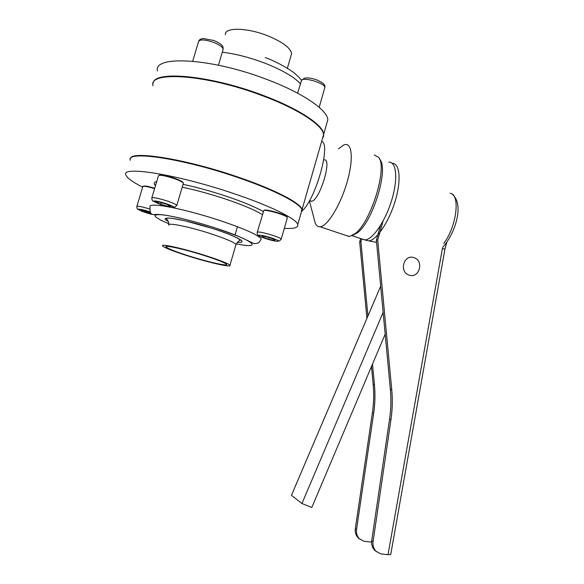 <?xml version="1.0" encoding="UTF-8"?>
<svg xmlns="http://www.w3.org/2000/svg" width="584" height="584" viewBox="0 0 584 584"><rect width="100%" height="100%" fill="white"/><g stroke="black" fill="none" stroke-linecap="round" stroke-linejoin="round"><path stroke-width="0.88" d="M361.357 238.79L365.183 239.936C372.906 239.382 385.411 221.066 391.74 200.056C398.171 179.04 396.499 161.688 388.813 162.155M352.451 235.447L357.459 232.761C372.665 221.84 388.842 169.302 379.972 159.658L379.344 158.578M345.684 235.337L349.466 236.476L355.138 233.6C370.928 222.256 387.849 167.301 378.622 157.337L374.264 155.008M309.403 200.816L314.645 220.905C315.564 225.052 317.389 227.023 320.12 226.811L320.397 226.774C327.507 225.891 339.815 206.218 346.553 183.945C353.378 161.673 352.561 143.649 345.458 144.511L343.735 144.941L338.464 148.876M309.637 200.582L311.637 201.268C319.835 200.312 332.632 157.79 324.083 159.936M302.154 210.89C315.827 199.034 331.259 143.679 321.66 141.328M383.133 312.352L301.935 503.503L311.798 507.496L385.177 334.157M380.673 286.145L291.46 495.312L301.935 503.503M225.38 34.668C224.344 27.156 247.083 27.477 267.786 35.814C282.758 42.063 290.701 48.012 291.606 53.655L290.985 55.794M153.263 83.191C153.826 70.306 209.89 75.227 261.939 94.966C298.468 108.405 323.332 125.042 323.704 134.189L323.47 136.605L322.521 138.328M157.461 70.978C153.037 55.078 211.196 57.969 266.523 79.322C302.943 92.929 327.609 110.135 327.828 119.829L326.565 124.239M189.829 256.522C174.178 251.602 165.104 248.083 162.615 245.966C160.038 243.433 181.872 248.149 203.436 254.931C219.073 259.902 227.913 263.347 229.943 265.267C232.125 267.771 210.408 262.953 189.829 256.522M202.677 255.018C216.701 259.471 224.636 262.566 226.475 264.296C228.453 266.538 208.977 262.231 190.486 256.449C176.448 252.032 168.331 248.879 166.126 246.996C163.834 244.725 183.398 248.952 202.677 255.018M130.305 160.323C125.684 150.176 182.361 158.3 237.776 177.492C274.013 189.778 299.745 203.137 301.826 209.51L301.198 212.605M142.649 187.114C132.904 182.215 127.363 178.251 126.027 175.229C119.676 165.403 176.609 174.163 233.126 193.377C270.275 205.765 296.395 218.81 297.789 224.482C298.592 227.643 294.095 228.935 284.298 228.366M302.059 211.174L302.089 209.495C300.869 203.239 274.954 189.596 237.914 177.032C184.887 158.673 129.451 150.125 130.422 158.943M302.089 209.495L323.572 134.648C323.193 125.516 298.322 108.901 261.793 95.462C206.305 74.409 148.314 70.693 153.008 85.739M142.766 186.697L142.861 186.413C144.292 185.953 148.205 186.69 154.607 188.61M143.445 186.113C144.817 185.675 148.577 186.384 154.716 188.231M150.533 212.445L141.08 209.89L142.138 210.992L151.621 213.839M148.789 211.839L148.387 213.16M142.387 210.167L142.138 210.992M158.403 175.864C159.111 174.623 164.016 175.412 173.112 178.23C179.135 180.31 182.558 181.967 183.383 183.201L183.267 183.632M159.052 175.295C160.461 174.448 165.162 175.28 173.171 177.792C178.952 179.784 182.237 181.376 183.033 182.566L183.296 183.04M171.039 206.378L166.455 204.203L158.936 202.064L156.103 202.13L160.724 204.298L168.134 206.407L171.039 206.378M168.506 205.174L168.134 206.407M161.199 202.706L160.724 204.298M257.245 232.198L263.829 210.503C266.764 209.342 287.167 215.503 287.386 217.606L287.284 217.993M264.041 210.386L264.428 210.174C267.253 209.057 286.832 214.97 287.043 217L287.291 217.445M268.574 239.199L274.765 240.498L274.714 239.557L268.377 237.279L262.143 235.98L262.296 236.951L268.574 239.199L269.056 237.527M262.552 236.06L262.296 236.951M392.178 163.338L392.944 163.389C400.069 164.17 401.274 181.434 394.996 201.692C388.805 221.942 376.826 239.659 369.066 240.944L364.606 239.878M359.759 539.09L358.145 537.791C355.817 535.324 354.882 532.265 355.335 528.608L372.409 412.713C373.804 403.208 374.052 393.718 373.161 384.243L371.482 366.504M371.606 542.149L363.796 541.186L359.364 538.711C357.028 536.236 356.087 533.163 356.539 529.498L373.672 413.187C375.067 403.654 375.322 394.127 374.432 384.615L372.49 364.124M376.381 551.625L374.665 550.252C372.242 547.675 371.271 544.471 371.738 540.638L389.564 419.173C391.017 409.216 391.28 399.274 390.36 389.346L376.359 240.228L380.476 225.57M390.762 554.304L388.017 554.72L380.622 553.829L376.001 551.26C373.57 548.675 372.592 545.463 373.067 541.616L390.951 419.692C392.411 409.698 392.674 399.719 391.747 389.754L377.709 240.09L383.016 221.175M376.359 240.228L377.709 240.09M366.927 318.375L359.686 241.929L360.642 238.549M359.686 241.929L360.912 241.798L361.73 238.914M367.935 316.002L360.912 241.798M388.017 554.72L442.446 248.244L444.884 249.383M409.172 275.108C419.334 278.875 424.364 260.668 414.005 257.668L413.771 257.595C403.712 254.098 398.872 272.086 409.085 275.079L409.172 275.108M222.3 52.173C235.681 53.859 249.74 57.473 264.479 63.014C281.656 69.751 293.613 76.599 300.351 83.556M183.055 184.347C196.531 187.187 210.831 191.107 225.95 196.107C242.652 201.743 255.077 206.882 263.231 211.539M182.208 187.208C195.428 189.939 209.576 193.793 224.665 198.764C242.28 204.707 254.836 209.984 262.34 214.605M171.594 207.451C185.639 210.313 201.246 214.503 218.423 220.022C244.134 228.621 258.42 234.936 261.274 238.973C259.873 241.491 258.77 242.842 257.982 243.024L254.317 243.718L239.214 236.6L214.678 227.753C190.304 219.978 165.009 213.992 156.14 214.459C151.271 214.781 149.927 214.708 149.978 207.064C149 204.597 155.059 204.509 168.155 206.794M168.958 223.796C154.139 217.525 151.234 214.474 160.235 214.649C169.886 215.277 193.246 220.876 214.627 227.767C254.171 240.382 264.172 249.565 236.206 243.864M168.345 221.467C155.687 214.744 182.369 218.635 212.218 228.359C237.235 236.33 249.492 243.506 237.286 242.236M168.783 225.212C166.36 222.183 188.282 226.453 209.758 233.396C225.329 238.491 234.082 242.192 236.002 244.484L235.797 245.178M155.483 185.675C153.431 183.602 153.84 182.252 156.695 181.617M247.39 240.433L248.258 240.747M155.351 214.97L153.935 214.773M152.482 214.481C146.54 213.211 137.13 209.7 138.466 209.233C140.138 209.028 144.073 209.941 150.278 211.963M138.277 209.167C137.517 209.627 137.036 208.751 136.817 206.553L136.897 206.305C138.496 205.991 142.751 206.897 149.657 209.028M192.698 61.203L198.509 41.778C199.553 39.172 204.575 39.369 213.576 42.362C219.482 44.756 222.679 47.034 223.183 49.187L222.942 50.005M161.936 205.042C150.256 200.385 151.365 199.852 165.243 203.444C178.164 207.59 174.353 209.145 161.936 205.042M183.391 183.223L176.799 205.415C172.185 208.714 178.653 207.707 165.25 203.436C160.191 201.838 156.475 200.991 154.11 200.889C152.891 201.86 152.11 200.925 151.767 198.093C152.351 197.049 157.235 197.925 166.411 200.735C172.506 202.772 175.966 204.334 176.799 205.415L176.66 205.772M297.57 93.155L301.643 80.103C305.103 77.081 325.31 83.527 324.872 87.498L324.66 88.228M259.201 235.243C262.15 234.512 281.838 240.907 277.699 241.236C274.582 241.864 255.485 235.688 259.201 235.243M287.394 217.628L281.189 239.163C278.473 241.98 280.086 241.163 275.925 239.564C271.064 237.374 260.486 234.768 259.07 235.191C258.077 235.98 257.442 235.082 257.15 232.505L257.566 232.082C260.428 231.227 280.984 237.396 281.189 239.163L281.065 239.484M443.752 243.513C456.724 226.504 460.586 194.034 450.118 193.319M355.335 528.608L356.539 529.498M371.738 540.638L373.067 541.616M389.564 419.173L390.951 419.692M390.36 389.346L391.747 389.754M372.409 412.713L373.672 413.187M373.161 384.243L374.432 384.615M357.459 232.761L355.138 233.6M311.338 201.327L309.476 200.692M349.166 236.505L320.12 226.811M364.854 239.958L352.021 235.673M301.395 80.271C300.161 78.446 298.037 76.256 295.022 73.694C294.132 72.387 279.247 62.51 265.216 57.56M287.35 68.27L291.606 53.655M323.704 134.189L327.828 119.829M168.915 224.548C168.572 221.548 167.688 219.664 166.265 218.912C166.564 218.08 168.864 217.949 173.163 218.533L185.018 220.81L212.189 228.366C227.76 233.425 237.155 237.359 240.382 240.163C239.265 240.367 237.805 241.805 236.002 244.484L229.943 265.267M237.44 226.694L235.031 234.965M301.972 209.911L297.789 224.482M166.265 246.506L166.126 246.996M155.658 185.077L154.964 184.843L155.505 185.602M136.89 206.305L142.773 186.705M198.881 40.807C199.122 39.792 200.531 39.019 203.123 38.493L213.832 40.493M151.869 197.75L158.41 175.886M213.919 40.53C221.584 43.851 221.183 44.917 222.292 45.837C222.906 46.224 223.197 47.34 223.183 49.187L218.431 65.204M319.163 107.31L324.872 87.498C325.281 84.884 324.149 83.49 317.404 80.139C311.382 77.935 306.761 77.38 303.556 78.482M301.351 80.351L301.797 79.716M442.694 247.353C454.841 234.06 464.638 205.013 452.498 194.457M376.563 242.397L369.066 240.944M358.145 537.791L359.364 538.711M374.665 550.252L376.001 551.26M446.789 242.404L444.899 249.288L390.733 554.457"/></g></svg>
